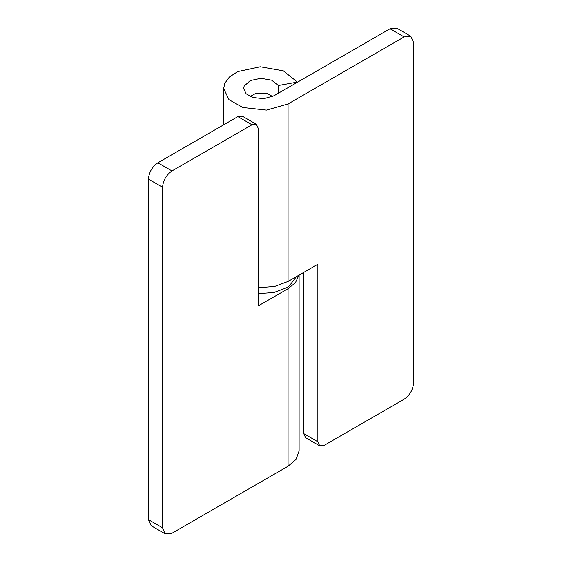 <?xml version="1.0" encoding="UTF-8"?>
<svg xmlns="http://www.w3.org/2000/svg" width="562" height="562" viewBox="0 0 562 562"><rect width="100%" height="100%" fill="white"/><g stroke="black" fill="none" stroke-linecap="round" stroke-linejoin="round"><path stroke-width="0.84" d="M296.42 276.63L289.275 285.981L286.494 287.793L274.087 292.437L258.253 293.715M319.701 445.828L317.867 441.767L317.867 264.245L288.06 281.45L288.06 103.935L404.148 36.909L410.801 36.249L413.562 42.347L413.562 382.891C412.958 389.796 409.824 395.227 404.148 399.196L324.141 445.385L319.701 445.828L305.588 437.679L303.747 433.611L303.747 272.394M404.148 36.909L390.028 28.76L396.681 28.1L410.801 36.249M288.06 281.45L274.734 286.423L258.253 287.758M390.028 28.76L273.94 95.779L263.796 98.687L252.675 97.458L246.142 93.784L243.641 88.536L244.161 86.084L250.238 80.563L260.852 78.294L271.692 80.19L278.338 85.487L297.396 82.059L283.283 70.805L260.248 66.773L237.684 71.599L229.387 77.015L224.772 83.324L223.676 88.536L228.994 99.685L242.861 107.504L266.5 110.11L288.06 103.935M278.338 93.243L278.338 85.487M299.103 275.078L299.103 450.822L296.083 459.358L288.06 466.221L171.972 533.24L165.319 533.9L151.199 525.751L148.438 519.653L148.438 179.109C149.042 172.204 152.176 166.774 157.852 162.804L237.859 116.615L242.299 116.172L256.413 124.321L258.253 128.389L258.253 305.904L288.06 288.699L295.436 282.672L298.97 275.155M165.319 533.9L162.559 527.809L162.559 187.258C163.156 180.36 166.296 174.923 171.972 170.953L157.852 162.804M171.972 170.953L251.98 124.764L256.413 124.321M317.867 441.767L303.747 433.611M162.559 187.258L148.438 179.109M162.559 527.809L148.438 519.653M251.98 124.764L237.859 116.615M288.06 466.221L288.06 288.699M250.209 96.495L255.38 93.573L267.554 93.629L272.577 96.495M223.676 124.799L223.676 88.536"/></g></svg>
